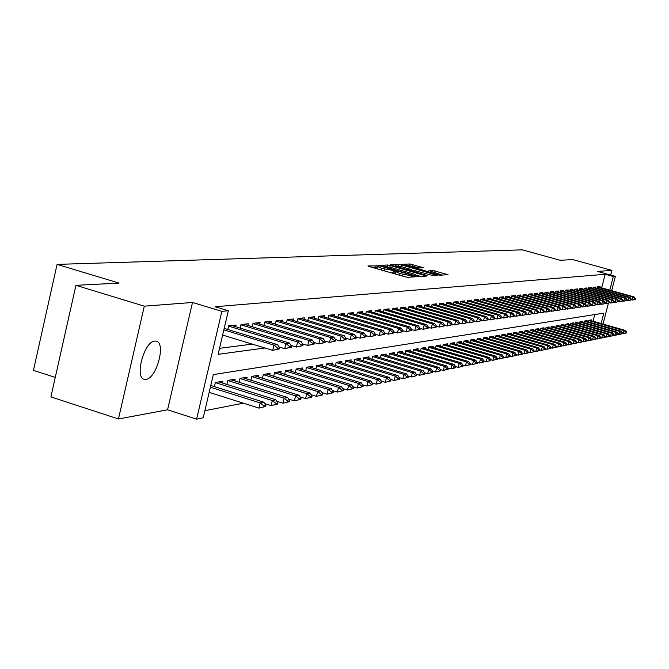 <?xml version="1.0" encoding="UTF-8"?>
<svg xmlns="http://www.w3.org/2000/svg" width="669" height="669" viewBox="0 0 669 669"><rect width="100%" height="100%" fill="white"/><g stroke="black" fill="none" stroke-linecap="round" stroke-linejoin="round"><path stroke-width="1" d="M378.069 265.894L367.917 265.911L369.112 266.513L404.988 276.774L407.739 277.301L415.692 276.765L400.104 273.537L395.755 271.689L397.286 271.514L396.341 271.112L381.69 268.277L377.416 266.463L378.997 266.287L378.069 265.894M377.065 267.901L373.486 267.767M395.396 273.136L392.879 272.944L393.397 270.803M154.79 341.09C144.078 341.274 134.151 378.47 144.571 379.348L145.967 379.365C156.705 378.637 166.322 342.26 156.061 341.131L154.79 341.09M423.326 267.734L410.03 263.971L401.559 264.38L437.334 274.716L439.943 275.218L448.013 274.683L432.509 270.343L428.946 270.569L439.642 274.248L432.383 272.977L406.208 265.083L419.831 267.918L423.326 267.734M601.665 287.862L605.177 274.29L613.306 276.54L615.388 276.356L611.675 290.655M75.931 285.329L144.303 306.168L118.446 418.97L50.886 396.901L75.931 285.329L119.032 283.096L57.074 264.389L522.313 249.846L560.087 260.266L572.84 259.605L611.884 270.351L597.609 271.447L615.388 276.356M118.446 418.97L167.568 409.796L192.505 302.472L144.303 306.168M192.505 302.472L221.874 311.328L228.338 310.751L218.102 354.336L264.907 347.98M605.177 274.29L215.033 306.745L228.338 310.751M390.27 265.518L387.594 264.999L378.704 265.409L379.892 266.003L415.324 276.113L418.033 276.632L426.621 276.054L390.27 265.518L389.86 267.19M390.37 264.874L398.983 264.481L401.609 264.983L437.484 275.36L431.246 275.101L414.462 270.577L411.945 270.736L413.283 271.296L427.09 275.569L390.336 265.016M610.663 275.051L611.884 270.351M235.705 326.748L236.107 325.05L228.647 325.836L227.794 329.499M247.873 325.427L248.266 323.763L241.007 324.532L240.171 328.103M259.706 324.147L260.09 322.517L253.033 323.261L252.205 326.74M271.221 322.893L271.606 321.296L264.732 322.023L263.929 325.418M282.435 321.68L282.811 320.117L276.121 320.819L275.335 324.131M293.365 320.493L293.733 318.954L287.21 319.648L286.441 322.876M304.01 319.339L304.37 317.834L298.023 318.503L297.262 321.664M314.388 318.218L314.748 316.738L308.551 317.39L307.815 320.476M324.507 317.123L324.858 315.668L318.82 316.303L318.093 319.322M334.375 316.052L334.717 314.622L328.83 315.25L328.119 318.193M344.008 315.007L344.343 313.61L338.598 314.213L337.904 317.098M353.399 313.995L353.734 312.615L348.131 313.209L347.445 316.027M362.573 313L362.907 311.645L357.43 312.222L356.761 314.982M371.538 312.03L371.864 310.7L366.512 311.261L365.851 313.962M380.285 311.085L380.602 309.772L375.384 310.324L374.74 312.975M388.84 310.157L389.149 308.869L384.048 309.413L383.412 312.005M397.194 309.254L397.503 307.983L392.519 308.509L391.892 311.052M405.364 308.376L405.665 307.121L400.79 307.64L400.179 310.132M413.35 307.506L413.651 306.277L408.884 306.787L408.282 309.22M421.161 306.661L421.462 305.457L416.795 305.95L416.202 308.342M428.804 305.842L429.097 304.646L424.539 305.131L423.954 307.472M436.28 305.031L436.573 303.851L432.107 304.328L431.538 306.628M443.606 304.236L443.89 303.082L439.516 303.542L438.956 305.808M450.772 303.467L451.057 302.321L446.775 302.773L446.223 304.997M457.788 302.706L458.064 301.585L453.875 302.028L453.331 304.203M464.662 301.97L464.938 300.858L460.832 301.293L460.297 303.433M471.394 301.242L471.662 300.147L467.648 300.573L467.121 302.672M477.992 300.523L478.26 299.444L474.321 299.863L473.803 301.928M484.456 299.829L484.724 298.767L480.86 299.177L480.35 301.201M490.795 299.143L491.054 298.098L487.266 298.491L486.764 300.49M497.008 298.474L497.268 297.437L493.555 297.83L493.061 299.796M503.096 297.814L503.356 296.793L499.718 297.178L499.233 299.11M509.076 297.17L509.326 296.166L505.756 296.543L505.279 298.441M514.938 296.543L515.189 295.539L511.685 295.915L511.216 297.78M520.691 295.915L520.934 294.937L517.505 295.297L517.037 297.136M526.336 295.313L526.578 294.335L523.208 294.695L522.748 296.501M531.872 294.711L532.114 293.75L528.803 294.101L528.351 295.882M537.316 294.126L537.55 293.181L534.305 293.524L533.854 295.272M542.651 293.549L542.894 292.612L539.699 292.955L539.256 294.678M547.894 292.989L548.128 292.06L545.001 292.395L544.566 294.092M553.046 292.428L553.28 291.517L550.202 291.843L549.776 293.515M558.105 291.885L558.339 290.982L555.312 291.299L554.894 292.947M563.081 291.349L563.306 290.455L560.338 290.772L559.92 292.395M567.964 290.823L568.19 289.936L565.272 290.246L564.862 291.851M572.764 290.304L572.982 289.434L570.113 289.736L569.712 291.316M577.481 289.794L577.698 288.933L574.88 289.234L574.479 290.789M582.122 289.292L582.339 288.439L579.563 288.74L579.17 290.271M586.68 288.807L586.897 287.963L584.171 288.247L583.778 289.761M591.162 288.322L591.379 287.486L588.703 287.77L588.319 289.259M595.577 287.846L595.786 287.018L593.152 287.302L592.776 288.774M219.507 348.34L252.238 344.109M597.158 288.289L597.534 286.834L600.126 286.566L599.917 287.377M204.873 410.691L243.365 403.181M593.027 321.22L594.758 314.564M214.373 386.598L215.343 382.459L222.886 381.205L222.451 383.019M226.883 384.416L227.836 380.377L235.17 379.156L234.752 380.937M239.067 382.292L239.995 378.353L247.137 377.165L246.719 378.913M250.917 380.226L251.828 376.388L258.778 375.234L258.368 376.94M262.457 378.211L263.352 374.473L270.117 373.344L269.716 375.016M273.696 376.254L274.566 372.6L281.164 371.504L280.771 373.151M284.651 374.347L285.504 370.785L291.927 369.714L291.542 371.328M295.322 372.491L296.158 369.012L302.421 367.967L302.037 369.547M305.725 370.685L306.544 367.281L312.649 366.269L312.281 367.816M315.877 368.92L316.671 365.6L322.634 364.605L322.266 366.127M325.77 367.206L326.556 363.953L332.376 362.983L332.008 364.48M335.437 365.525L336.206 362.347L341.876 361.402L341.524 362.874M344.861 363.894L345.622 360.783L351.158 359.863L350.807 361.302M354.068 362.297L354.813 359.253L360.223 358.35L359.88 359.771M363.066 360.733L363.794 357.756L369.079 356.878L368.736 358.275M371.847 359.211L372.566 356.301L377.726 355.44L377.391 356.811M380.435 357.731L381.138 354.871L386.189 354.035L385.854 355.381M388.823 356.276L389.517 353.475L394.451 352.655L394.125 353.985M397.035 354.854L397.704 352.111L402.537 351.309L402.211 352.622M405.054 353.466L405.723 350.782L410.44 349.996L410.122 351.284M412.907 352.111L413.559 349.477L418.184 348.708L417.866 349.979M420.584 350.79L421.227 348.198L425.752 347.445L425.442 348.7M428.101 349.486L428.737 346.952L433.161 346.216L432.851 347.445M435.46 348.223L436.079 345.731L440.419 345.012L440.11 346.216M442.669 346.977L443.271 344.535L447.519 343.824L447.218 345.02M449.719 345.756L450.321 343.364L454.477 342.67L454.184 343.841M456.634 344.568L457.22 342.21L461.292 341.533L461.008 342.695M463.408 343.398L463.985 341.09L467.974 340.421L467.69 341.566M470.039 342.26L470.608 339.986L474.522 339.334L474.237 340.462M476.545 341.14L477.106 338.907L480.944 338.263L480.66 339.375M482.918 340.036L483.478 337.845L487.233 337.218L486.957 338.313M489.173 338.966L489.716 336.808L493.404 336.189L493.137 337.276M495.303 337.904L495.838 335.788L499.459 335.186L499.191 336.248M501.324 336.875L501.85 334.784L505.396 334.199L505.128 335.253M507.219 335.855L507.738 333.806L511.225 333.229L510.957 334.266M513.014 334.86L513.524 332.844L516.945 332.276L516.685 333.304M518.692 333.89L519.203 331.899L522.556 331.339L522.297 332.351M524.27 332.928L524.772 330.971L528.067 330.427L527.808 331.423M529.748 331.983L530.241 330.068L533.477 329.524L533.226 330.511M535.133 331.063L535.61 329.173L538.788 328.638L538.537 329.616M540.41 330.16L540.886 328.295L544.006 327.777L543.763 328.738M545.603 329.265L546.071 327.434L549.132 326.924L548.889 327.869M550.696 328.387L551.164 326.581L554.175 326.079L553.932 327.024M555.705 327.534L556.165 325.753L559.125 325.259L558.883 326.188M560.63 326.689L561.082 324.933L563.984 324.448L563.75 325.368M565.464 325.862L565.907 324.131L568.767 323.654L568.533 324.557M570.222 325.042L570.657 323.336L573.475 322.868L573.241 323.771M574.897 324.239L575.332 322.558L578.091 322.098L577.865 322.985M579.496 323.453L579.923 321.797L582.64 321.346L582.415 322.224M584.012 322.675L584.438 321.045L587.114 320.602L586.889 321.471M588.461 321.914L588.879 320.309L591.513 319.874L591.287 320.727M57.074 264.389L33.45 370.367L55.259 377.408M601.113 323.52L603.806 313.134L213.344 374.59L203.2 417.816L196.594 419.154L221.874 311.328M167.568 409.796L196.594 419.154M608.397 303.274L603.003 324.064M609.777 290.129L613.306 276.54M377.391 266.563L376.89 268.737M391.156 272.818L392.879 272.944M395.73 271.79L395.228 273.981M420.759 276.456L417.523 275.536M382.275 266.153L414.17 275.427L417.498 275.628L413.141 273.788L392.009 267.767L382.275 266.153M411.803 270.092L413.651 270.619M402.512 266.931L395.086 265.643L398.624 267.123L406.693 269.423L411.878 269.774L402.512 266.931M442.293 275.068L439.625 274.315M209.18 392.36L258.945 408.115L260.182 402.93L263.862 402.203L210.794 385.469M263.845 406.861L265.685 406.484L265.886 405.631L264.054 405.999L263.845 406.861L258.945 408.115L265.685 406.484M210.384 387.217L260.182 402.93L264.054 405.999M263.862 402.203L265.886 405.631M279.433 348.875L279.642 348.005L277.836 348.256L277.627 349.126L279.433 348.875L272.709 350.364L222.635 335.052M277.627 349.126L272.709 350.364L273.956 345.145L223.847 329.876M224.19 328.404L277.585 344.652L273.956 345.145L277.836 348.256M279.642 348.005L277.585 344.652M264.69 403.608L271.096 405.631L272.316 400.522L275.896 399.811L218.813 381.882M275.929 404.394L277.71 404.034L277.911 403.181L276.13 403.549L275.929 404.394L271.096 405.631L277.71 404.034M215.309 382.593L272.316 400.522L276.13 403.549M275.896 399.811L277.911 403.181M276.774 401.283L282.912 403.215L284.124 398.18L287.595 397.486L231.181 379.825M287.67 402.002L289.401 401.651L289.602 400.806L287.871 401.166L287.67 402.002L282.912 403.215L289.401 401.651M227.803 380.527L284.124 398.18L287.871 401.166M287.595 397.486L289.602 400.806M288.523 399.025L294.402 400.865L295.598 395.897L298.984 395.22L243.215 377.818M299.093 399.669L300.782 399.326L300.983 398.498L299.294 398.841L299.093 399.669L294.402 400.865L300.782 399.326M239.962 378.512L295.598 395.897L299.294 398.841M298.984 395.22L300.983 398.498M299.955 396.826L305.591 398.582L306.77 393.673L310.065 393.021L254.931 375.869M310.215 397.403L311.854 397.068L312.055 396.249L310.408 396.583L310.215 397.403L305.591 398.582L311.854 397.068M251.787 376.555L306.77 393.673L310.408 396.583M310.065 393.021L312.055 396.249M291.316 347.219L291.517 346.366L289.761 346.609L289.552 347.462L291.316 347.219L284.71 348.683L278.99 346.935M289.552 347.462L284.71 348.683L285.939 343.532L228.589 326.112M231.675 325.519L289.476 343.063L285.939 343.532L289.761 346.609M291.517 346.366L289.476 343.063M302.865 345.614L303.065 344.769L301.359 345.003L301.15 345.848L302.865 345.614L296.384 347.052L290.915 345.388M301.15 345.848L296.384 347.052L297.596 341.976L240.94 324.816M243.909 324.222L301.033 341.516L297.596 341.976L301.359 345.003M303.065 344.769L301.033 341.516M314.104 344.042L314.305 343.214L312.632 343.44L312.431 344.276L314.104 344.042L307.732 345.463L302.513 343.883M312.431 344.276L307.732 345.463L308.936 340.454L252.966 323.553M255.817 322.968L312.281 340.003L308.936 340.454L312.632 343.44M314.305 343.214L312.281 340.003M325.034 342.52L325.234 341.7L323.612 341.926L323.411 342.745L325.034 342.52L318.779 343.916L313.794 342.411M323.411 342.745L318.779 343.916L319.966 338.974L264.665 322.324M267.399 321.739L323.219 338.539L319.966 338.974L323.612 341.926M325.234 341.7L323.219 338.539M311.085 394.677L316.479 396.357L317.65 391.516L320.852 390.88L266.337 373.971M321.036 395.195L322.634 394.869L322.826 394.066L321.229 394.384L321.036 395.195L316.479 396.357L322.634 394.869M263.31 374.648L317.65 391.516L321.229 394.384M320.852 390.88L322.826 394.066M335.671 341.039L335.871 340.228L334.291 340.446L334.099 341.257L335.671 341.039L329.524 342.411L324.774 340.981M334.099 341.257L329.524 342.411L330.703 337.536L276.046 321.12M278.68 320.551L333.873 337.109L330.703 337.536L334.291 340.446M335.871 340.228L333.873 337.109M321.914 392.586L327.074 394.192L328.236 389.417L331.356 388.789L277.451 372.123M331.573 393.046L333.129 392.728L333.321 391.934L331.765 392.243L331.573 393.046L327.074 394.192L333.129 392.728M274.524 372.792L328.236 389.417L331.765 392.243M331.356 388.789L333.321 391.934M346.04 339.593L346.233 338.798L344.694 339.007L344.502 339.81L346.04 339.593L339.994 340.947L335.453 339.584M344.502 339.81L339.994 340.947L341.157 336.139L287.143 319.958M289.669 319.389L344.242 335.721L341.157 336.139L344.694 339.007M346.233 338.798L344.242 335.721M332.46 390.545L337.402 392.076L338.547 387.368L341.591 386.757L288.28 370.325M341.842 390.947L343.356 390.637L343.548 389.851L342.026 390.161L341.842 390.947L337.402 392.076L343.356 390.637M285.454 370.977L338.547 387.368L342.026 390.161M341.591 386.757L343.548 389.851M356.134 338.188L356.326 337.402L354.829 337.611L354.637 338.397L356.134 338.188L350.188 339.518L345.856 338.221M354.637 338.397L350.188 339.518L351.342 334.768L297.948 318.82M300.381 318.252L354.344 334.366L351.342 334.768L354.829 337.611M356.326 337.402L354.344 334.366M342.729 388.564L347.47 390.019L348.599 385.369L351.568 384.775L298.834 368.569M351.844 388.906L353.324 388.605L353.508 387.828L352.028 388.129L351.844 388.906L347.47 390.019L353.324 388.605M296.108 369.213L348.599 385.369L352.028 388.129M351.568 384.775L353.508 387.828M365.968 336.816L366.16 336.039L364.697 336.239L364.505 337.025L365.968 336.816L360.123 338.129L355.992 336.892M364.505 337.025L360.123 338.129L361.26 333.438L308.476 317.708M310.817 317.148L364.195 333.045L361.26 333.438L364.697 336.239M366.16 336.039L364.195 333.045M352.739 386.623L357.279 388.02L358.4 383.421L361.293 382.844L309.128 366.855M361.594 386.916L363.033 386.623L363.225 385.854L361.778 386.147L361.594 386.916L357.279 388.02L363.033 386.623M306.494 367.49L358.4 383.421L361.778 386.147M361.293 382.844L363.225 385.854M375.552 335.487L375.744 334.717L374.322 334.91L374.13 335.679L375.552 335.487L369.806 336.775L365.868 335.604M374.13 335.679L369.806 336.775L370.935 332.142L318.745 316.629M320.995 316.077L373.787 331.765L370.935 332.142L374.322 334.91M375.744 334.717L373.787 331.765M362.498 384.734L366.838 386.063L367.958 381.522L370.777 380.962L319.163 365.182M371.103 384.976L372.508 384.692L372.692 383.931L371.287 384.215L371.103 384.976L366.838 386.063L372.508 384.692M316.621 365.818L367.958 381.522L371.287 384.215M370.777 380.962L372.692 383.931M384.901 334.182L385.093 333.421L383.705 333.614L383.513 334.375L384.901 334.182L379.248 335.453L375.493 334.341M383.513 334.375L379.248 335.453L380.368 330.879L328.755 315.576M330.921 315.024L383.145 330.511L380.368 330.879L383.705 333.614M385.093 333.421L383.145 330.511M372.014 382.885L376.17 384.157L377.274 379.674L380.025 379.122L328.964 363.551M380.377 383.086L381.748 382.802L381.932 382.058L380.561 382.334L380.377 383.086L376.17 384.157L381.748 382.802M326.505 364.179L377.274 379.674L380.561 382.334M380.025 379.122L381.932 382.058M394.024 332.911L394.208 332.159L392.854 332.351L392.67 333.103L394.024 332.911L388.455 334.166L384.876 333.103M392.67 333.103L388.455 334.166L389.559 329.65L338.522 314.547M340.605 314.004L392.277 329.282L389.559 329.65L392.854 332.351M394.208 332.159L392.277 329.282M381.297 381.079L385.277 382.3L386.364 377.868L389.049 377.333L338.522 361.962M389.425 381.238L390.771 380.962L390.947 380.226L389.609 380.494L389.425 381.238L385.277 382.3L390.771 380.962M336.147 362.581L386.364 377.868L389.609 380.494M389.049 377.333L390.947 380.226M402.922 331.673L403.106 330.929L401.785 331.113L401.601 331.857L402.922 331.673L397.436 332.903L394.033 331.899M401.601 331.857L397.436 332.903L398.532 328.446L348.047 313.544M350.054 313L401.183 328.094L398.532 328.446L401.785 331.113M403.106 330.929L401.183 328.094M411.602 330.461L411.786 329.733L410.498 329.909L410.314 330.645L411.602 330.461L406.2 331.682L402.964 330.72M410.314 330.645L406.2 331.682L407.287 327.275L357.346 312.557M359.278 312.03L409.88 326.924L407.287 327.275L410.498 329.909M411.786 329.733L409.88 326.924M420.082 329.282L420.257 328.554L419.003 328.73L418.819 329.457L420.082 329.282L414.763 330.486L411.678 329.574M418.819 329.457L414.763 330.486L415.842 326.129L366.428 311.603M368.284 311.077L418.359 325.786L415.842 326.129L419.003 328.73M420.257 328.554L418.359 325.786M390.353 379.323L394.158 380.477L395.245 376.103L397.863 375.577L347.855 360.407M398.264 379.432L399.569 379.164L399.744 378.437L398.44 378.704L398.264 379.432L394.158 380.477L399.569 379.164M345.564 361.017L395.245 376.103L398.44 378.704M397.863 375.577L399.744 378.437M399.201 377.6L402.838 378.704L403.909 374.381L406.468 373.871L356.97 358.893M406.886 377.676L408.165 377.416L408.341 376.697L407.061 376.956L406.886 377.676L402.838 378.704L408.165 377.416M354.754 359.496L403.909 374.381L407.061 376.956M406.468 373.871L408.341 376.697M407.831 375.919L411.31 376.973L412.363 372.7L414.864 372.207L365.876 357.413M415.307 375.953L416.553 375.702L416.728 374.991L415.482 375.242L415.307 375.953L411.31 376.973L416.553 375.702M363.727 358.007L412.363 372.7L415.482 375.242M414.864 372.207L416.728 374.991M428.361 328.128L428.536 327.417L427.307 327.584L427.131 328.303L428.361 328.128L423.117 329.315L420.182 328.454M427.131 328.303L423.117 329.315L424.188 325.009L375.301 310.667M377.09 310.148L426.655 324.674L424.188 325.009L427.307 327.584M428.536 327.417L426.655 324.674M416.252 374.28L419.58 375.284L420.634 371.061L423.076 370.576L374.573 355.967M423.536 374.28L424.748 374.03L424.924 373.327L423.711 373.57L423.536 374.28L419.58 375.284L424.748 374.03M372.499 356.552L420.634 371.061L423.711 373.57M423.076 370.576L424.924 373.327M436.447 326.999L436.623 326.296L435.419 326.464L435.243 327.166L436.447 326.999L431.279 328.17L428.495 327.35M435.243 327.166L431.279 328.17L432.341 323.913L383.964 309.755M385.687 309.237L434.75 323.595L432.341 323.913L435.419 326.464M436.623 326.296L434.75 323.595M424.489 372.675L427.667 373.637L428.704 369.455L431.095 368.979L383.078 354.545M431.572 372.633L432.759 372.39L432.935 371.696L431.748 371.939L431.572 372.633L427.667 373.637L432.759 372.39M381.071 355.13L428.704 369.455L431.748 371.939M431.095 368.979L432.935 371.696M444.341 325.903L444.517 325.201L443.346 325.368L443.171 326.062L444.341 325.903L439.257 327.057L436.606 326.28M443.171 326.062L439.257 327.057L440.302 322.851L392.427 308.861M394.083 308.35L442.661 322.533L440.302 322.851L443.346 325.368M452.068 324.825L452.236 324.139L451.09 324.289L450.923 324.983L452.068 324.825L447.051 325.962L444.517 325.218L442.661 322.533M432.534 371.103L435.569 372.023L436.598 367.883L438.931 367.423L391.39 353.165M439.424 371.036L440.587 370.793L440.762 370.108L439.6 370.342L439.424 371.036L435.569 372.023L440.587 370.793M389.45 353.734L436.598 367.883L439.6 370.342M438.931 367.423L440.762 370.108M450.923 324.983L447.051 325.962L448.088 321.806L400.706 307.991M402.303 307.481L450.388 321.496L448.088 321.806L451.09 324.289M452.236 324.139L450.388 321.496M440.394 369.572L443.296 370.442L444.316 366.353L446.599 365.901L399.518 351.81M447.109 369.464L448.247 369.238L448.414 368.552L443.296 370.442L448.247 369.238M397.645 352.379L444.316 366.353L447.277 368.786M446.599 365.901L448.414 368.552M459.611 323.771L459.787 323.094L458.666 323.244L458.491 323.93L459.611 323.771L454.669 324.9L452.227 324.181M458.491 323.93L454.669 324.9L455.698 320.786L408.801 307.13M410.331 306.628L457.947 320.484L455.698 320.786L458.666 323.244M459.787 323.094L457.947 320.484M448.079 368.067L450.847 368.895L451.859 364.856L454.092 364.413L407.471 350.489M454.619 367.933L455.731 367.707L455.898 367.03L450.847 368.895L455.731 367.707M405.657 351.049L451.859 364.856L454.786 367.256M454.092 364.413L455.898 367.03M466.995 322.751L467.163 322.073L466.067 322.224L465.9 322.901L466.995 322.751L462.12 323.855L459.77 323.169M465.9 322.901L462.12 323.855L463.14 319.79L416.712 306.302M418.184 305.8L465.34 319.489L463.14 319.79L466.067 322.224M467.163 322.073L465.34 319.489M455.597 366.595L458.24 367.39L459.243 363.384L461.426 362.958L415.248 349.193M461.961 366.436L463.048 366.211L463.216 365.55L462.128 365.767L461.961 366.436L458.24 367.39L463.048 366.211M413.492 349.745L459.243 363.384L462.128 365.767M461.426 362.958L463.216 365.55M474.212 321.739L474.38 321.07L473.309 321.22L473.142 321.889L474.212 321.739L469.412 322.834L467.138 322.174M473.142 321.889L469.412 322.834L470.416 318.812L424.447 305.482M425.869 304.989L472.565 318.528L470.416 318.812L473.309 321.22M474.38 321.07L472.565 318.528M462.948 365.157L465.465 365.91L466.46 361.954L468.593 361.528L422.858 347.93M469.153 364.965L470.215 364.747L470.382 364.095L469.312 364.312L469.153 364.965L465.465 365.91L470.215 364.747M421.161 348.474L466.46 361.954L469.312 364.312M468.593 361.528L470.382 364.095M481.279 320.76L481.446 320.091L480.392 320.242L480.225 320.903L481.279 320.76L476.537 321.839L474.354 321.204M480.225 320.903L476.537 321.839L477.532 317.859L432.023 304.679M433.387 304.194L479.64 317.574L477.532 317.859L480.392 320.242M481.446 320.091L479.64 317.574M470.14 363.752L472.54 364.463L473.527 360.549L475.617 360.131L430.309 346.693M476.186 363.535L477.223 363.317L477.39 362.673L476.345 362.882L476.186 363.535L472.54 364.463L477.223 363.317M428.662 347.228L473.527 360.549L476.345 362.882M475.617 360.131L477.39 362.673M477.181 362.372L479.464 363.05L480.442 359.178L482.483 358.768L437.601 345.48M483.068 362.13L484.088 361.921L484.247 361.277L479.464 363.05L484.088 361.921M436.012 346.007L480.442 359.178L483.227 361.486M482.483 358.768L484.247 361.277M484.072 361.017L486.238 361.661L487.208 357.831L489.215 357.43L444.751 344.284M489.808 360.75L490.803 360.549L490.962 359.914L489.967 360.114L489.808 360.75L486.238 361.661L490.803 360.549M443.204 344.811L487.208 357.831L489.967 360.114M489.215 357.43L490.962 359.914M488.186 319.799L488.353 319.138L487.325 319.28L487.166 319.941L488.186 319.799L483.511 320.861L481.404 320.25M487.166 319.941L483.511 320.861L484.498 316.922L439.433 303.902M440.746 303.417L486.564 316.646L484.498 316.922L487.325 319.28M488.353 319.138L486.564 316.646M494.951 318.854L495.119 318.201L494.115 318.344L493.948 318.996L494.951 318.854L490.335 319.907L488.311 319.322M493.948 318.996L490.335 319.907L491.322 316.011L446.683 303.132M447.954 302.656L493.337 315.743L491.322 316.011L494.115 318.344M495.119 318.201L493.337 315.743M501.574 317.934L501.742 317.29L500.755 317.424L500.596 318.068L501.574 317.934L497.025 318.971L495.068 318.402M500.596 318.068L497.025 318.971L497.995 315.116L453.783 302.388M455.004 301.903L499.969 314.848L497.995 315.116L500.755 317.424M501.742 317.29L499.969 314.848M490.812 359.696L492.877 360.307L493.839 356.51L495.804 356.125L451.742 343.122M496.406 359.404L497.544 358.576L496.565 358.776L496.406 359.404L492.877 360.307L497.385 359.203M450.254 343.649L493.839 356.51L496.565 358.776M495.804 356.125L497.544 358.576M508.064 317.022L508.223 316.395L507.261 316.529L507.102 317.165L508.064 317.022L503.565 318.051L501.683 317.516M507.102 317.165L503.565 318.051L504.526 314.238L460.74 301.652M461.919 301.175L506.466 313.978L504.526 314.238L507.261 316.529M508.223 316.395L506.466 313.978M497.418 358.4L499.383 358.977L500.328 355.222L502.252 354.846L458.6 341.984M502.871 358.091L503.983 357.271L503.029 357.463L502.871 358.091L499.383 358.977L503.824 357.89M457.153 342.503L500.328 355.222L503.029 357.463M502.252 354.846L503.983 357.271M514.411 316.144L514.57 315.517L513.625 315.643L513.466 316.27L514.411 316.144L509.979 317.156L508.164 316.638M513.466 316.27L509.979 317.156L510.932 313.385L467.556 300.933M468.685 300.456L512.822 313.125L510.932 313.385L513.625 315.643M514.57 315.517L512.822 313.125M503.882 357.129L505.747 357.681L506.692 353.96L508.574 353.583L465.315 340.864M509.201 356.794L510.296 355.983L505.747 357.681L510.138 356.602M463.91 341.374L506.692 353.96L509.36 356.176M508.574 353.583L510.296 355.983M520.633 315.275L520.791 314.656L519.872 314.781L519.713 315.4L520.633 315.275L516.251 316.278L514.503 315.776M519.713 315.4L516.251 316.278L517.204 312.54L474.229 300.222M475.316 299.762L519.06 312.298L517.204 312.54L519.872 314.781M520.791 314.656L519.06 312.298M510.221 355.883L511.994 356.401L512.922 352.722L514.77 352.354L471.896 339.768M515.406 355.532L516.485 354.729L515.565 354.913L515.406 355.532L511.994 356.401L516.326 355.339M470.541 340.278L512.922 352.722L515.565 354.913M514.77 352.354L516.485 354.729M526.737 314.422L526.888 313.811L525.985 313.937L525.826 314.555L526.737 314.422L522.405 315.417L520.725 314.932M525.826 314.555L522.405 315.417L523.342 311.721L480.768 299.536M481.814 299.068L525.165 311.478L523.342 311.721L525.985 313.937M526.888 313.811L525.165 311.478M516.435 354.662L518.107 355.155L519.035 351.509L520.842 351.15L478.343 338.698M521.486 354.286L522.539 353.5L518.107 355.155L522.389 354.102M477.03 339.2L519.035 351.509L521.644 353.684M520.842 351.15L522.539 353.5M522.514 353.458L524.103 353.926L525.023 350.322L526.796 349.971L484.674 337.644M527.448 353.073L528.485 352.287L524.103 353.926L528.334 352.889M483.403 338.138L525.023 350.322L527.598 352.471M526.796 349.971L528.485 352.287L529.982 352.722L530.893 349.151L532.633 348.808L490.879 336.616M533.293 351.877L534.314 351.108L533.444 351.284L533.293 351.877L529.982 352.722L534.163 351.702M489.641 337.101L530.893 349.151L533.444 351.284M532.633 348.808L534.314 351.108M532.708 313.594L532.867 312.983L531.972 313.109L531.822 313.719L532.708 313.594L528.435 314.572L526.812 314.112M531.822 313.719L528.435 314.572L529.363 310.909L487.183 298.859M488.186 298.399L531.153 310.675L529.363 310.909L531.972 313.109M532.867 312.983L531.153 310.675M538.562 312.774L538.721 312.172L537.851 312.298L537.692 312.9L538.562 312.774L536.095 313.502L532.783 313.301M537.692 312.9L534.347 313.744L535.267 310.123L493.463 298.19M494.433 297.738L537.015 309.889L535.267 310.123L537.851 312.298M538.721 312.172L537.015 309.889M544.307 311.98L544.457 311.378L543.604 311.495L543.454 312.097L544.307 311.98L541.857 312.699L538.637 312.507M543.454 312.097L540.134 312.933L541.054 309.346L499.626 297.538M500.554 297.095L542.768 309.12L541.054 309.346L543.604 311.495M544.457 311.378L542.768 309.12M534.305 351.125L535.744 351.551L536.655 348.005L538.361 347.671L496.958 335.604M539.022 350.707L540.025 349.946L535.744 351.551L539.875 350.539M495.762 336.081L536.655 348.005L539.172 350.121M538.361 347.671L540.025 349.946M549.943 311.194L550.094 310.6L549.098 311.311L549.943 311.194L547.501 311.905L544.374 311.729M549.098 311.311L545.82 312.139L546.724 308.585L505.664 296.902M506.558 296.459L548.404 308.359L546.724 308.585L549.257 310.717M550.094 310.6L548.404 308.359M540.017 349.987L541.405 350.389L542.3 346.885L543.972 346.559L502.929 334.609M544.65 349.561L545.628 348.808L544.792 348.975L544.65 349.561L541.405 350.389L545.478 349.394M501.775 335.085L542.3 346.885L544.792 348.975M543.972 346.559L545.628 348.808M555.462 310.424L555.613 309.839L554.793 309.948L554.643 310.541L555.462 310.424L553.037 311.135L550.002 310.968M554.643 310.541L551.39 311.361L552.293 307.84L511.593 296.275M512.454 295.832L553.94 307.623L552.293 307.84L554.793 309.948M555.613 309.839L553.94 307.623M545.611 348.867L546.949 349.26L547.836 345.789L549.483 345.463L508.783 333.63M550.161 348.44L551.131 347.696L550.311 347.855L550.161 348.44L546.949 349.26L550.98 348.273M507.662 334.107L547.836 345.789L550.311 347.855M549.483 345.463L551.131 347.696M560.881 309.672L561.032 309.086L560.221 309.203L560.078 309.78L560.881 309.672L558.473 310.374L555.513 310.215M560.078 309.78L556.859 310.6L557.754 307.104L517.413 295.656M518.232 295.221L559.368 306.895L557.754 307.104L560.221 309.203M561.032 309.086L559.368 306.895M551.105 347.771L552.393 348.148L553.271 344.711L554.885 344.384L514.528 332.677M555.571 347.328L556.524 346.592L552.393 348.148L556.374 347.169M513.449 333.145L553.271 344.711L555.722 346.759M554.885 344.384L556.524 346.592M566.2 308.927L566.342 308.35L565.405 309.036L566.2 308.927L563.808 309.622L560.931 309.479M565.405 309.036L562.219 309.847L563.106 306.394L523.116 295.054M523.911 294.619L564.695 306.176L563.106 306.394L565.556 308.459M566.342 308.35L564.695 306.176M556.499 346.693L557.729 347.052L558.607 343.649L560.187 343.331L520.173 331.74M560.881 346.249L561.818 345.522L561.032 345.681L560.881 346.249L557.729 347.052L561.667 346.09M519.127 332.2L558.607 343.649L561.032 345.681M560.187 343.331L561.818 345.522M571.418 308.2L571.56 307.631L570.782 307.74L570.64 308.309L571.418 308.2L569.043 308.894L566.242 308.76M570.64 308.309L567.479 309.111L568.366 305.683L528.719 294.46M529.472 294.034L569.921 305.474L568.366 305.683L570.782 307.74M571.56 307.631L569.921 305.474M561.784 345.639L562.972 345.982L563.842 342.603L565.397 342.302L525.709 330.821M566.099 345.187L567.011 344.468L566.242 344.619L566.099 345.187L562.972 345.982L566.869 345.028M524.697 331.272L563.842 342.603L566.242 344.619M565.397 342.302L567.011 344.468M576.536 307.489L576.678 306.92L575.917 307.029L575.775 307.598L576.536 307.489L574.178 308.175L571.451 308.049M575.775 307.598L572.647 308.384L573.517 304.997L534.213 293.883M534.941 293.457L575.047 304.788L573.517 304.997L575.917 307.029M576.678 306.92L575.047 304.788M566.978 344.602L568.123 344.928L568.985 341.583L570.506 341.282L531.153 329.909M571.209 344.142L571.97 343.983L572.112 343.431L571.359 343.582L571.209 344.142L568.123 344.928L571.97 343.983M530.166 330.369L568.985 341.583L571.359 343.582M570.506 341.282L572.112 343.431M581.562 306.787L581.704 306.226L580.817 306.895L581.562 306.787L579.22 307.464L576.569 307.355M580.817 306.895L577.715 307.681L578.585 304.32L539.607 293.315M540.309 292.888L580.082 304.119L578.585 304.32L580.96 306.335M581.704 306.226L580.082 304.119M572.079 343.582L573.174 343.899L574.027 340.58L575.524 340.287L536.488 329.023M576.235 343.113L577.13 342.411L576.377 342.561L576.235 343.113L573.174 343.899L576.979 342.963M535.534 329.474L574.027 340.58L576.377 342.561M575.524 340.287L577.13 342.411M586.496 306.101L586.638 305.549L585.76 306.201L586.496 306.101L584.171 306.778L581.595 306.67M585.76 306.201L582.699 306.979L583.552 303.651L544.909 292.754M545.578 292.328L585.032 303.45L583.552 303.651L585.91 305.649M586.638 305.549L585.032 303.45M577.079 342.578L578.141 342.888L578.986 339.601L580.458 339.308L541.731 328.153M581.169 342.11L582.047 341.416L581.311 341.558L581.169 342.11L578.141 342.888L581.905 341.959M540.811 328.596L578.986 339.601L581.311 341.558M580.458 339.308L582.047 341.416M591.346 305.424L591.488 304.88L590.769 304.972L590.627 305.524L591.346 305.424L589.038 306.093L586.529 306.001M590.627 305.524L587.583 306.293L588.436 302.998L550.11 292.202M550.754 291.784L589.882 302.798L588.436 302.998L590.769 304.972M591.488 304.88L589.882 302.798M581.997 341.6L583.008 341.892L583.853 338.631L585.3 338.347L546.882 327.292M586.019 341.123L586.88 340.429L583.008 341.892L586.738 340.973M545.996 327.735L583.853 338.631L586.161 340.58M585.3 338.347L586.88 340.429M596.104 304.763L596.246 304.219L595.535 304.32L595.393 304.863L596.104 304.763L593.813 305.424L591.371 305.34M595.393 304.863L592.383 305.624L593.236 302.355L555.22 291.659M555.839 291.249L594.657 302.162L593.236 302.355L595.535 304.32M596.246 304.219L594.657 302.162M586.83 340.63L587.8 340.914L588.636 337.686L590.058 337.402L551.95 326.455M590.777 340.145L591.622 339.467L587.8 340.914L591.488 340.003M551.08 326.89L588.636 337.686L590.919 339.609M590.058 337.402L591.622 339.467M600.779 304.111L600.921 303.567L600.227 303.667L600.085 304.211L600.779 304.111L598.504 304.771L596.121 304.688M600.085 304.211L597.099 304.964L597.944 301.719L560.246 291.132M560.831 290.714L599.34 301.535L597.944 301.719L600.227 303.667M600.921 303.567L599.34 301.535M591.572 339.676L592.508 339.952L593.336 336.75L594.724 336.474L556.926 325.627M595.46 339.191L596.288 338.522L595.594 338.656L595.46 339.191L592.508 339.952L596.154 339.049M556.081 326.054L593.336 336.75L595.594 338.656M594.724 336.474L596.288 338.522M605.378 303.467L605.52 302.94L603.112 304.127L600.795 304.052M604.692 303.567L601.74 304.32L602.568 301.1L565.18 290.605M565.74 290.195L603.94 300.916L602.568 301.1L604.835 303.032M605.52 302.94L603.94 300.916M596.23 338.748L597.124 339.007L597.952 335.83L599.324 335.562L561.809 324.808M600.051 338.255L600.871 337.586L597.124 339.007L600.737 338.113M560.998 325.243L597.952 335.83L600.193 337.728M599.324 335.562L600.871 337.586M609.894 302.84L610.028 302.313L607.644 303.492L605.386 303.425M609.216 302.932L606.29 303.676L607.118 300.49L570.021 290.095M570.565 289.685L608.464 300.314L607.118 300.49L609.359 302.405M610.028 302.313L608.464 300.314M600.812 337.828L601.674 338.079L602.485 334.926L603.831 334.659L566.618 324.013M604.567 337.335L605.244 337.193L605.378 336.674L604.709 336.808L604.567 337.335L601.674 338.079L605.244 337.193M565.832 324.432L602.485 334.926L604.709 336.808M603.831 334.659L605.378 336.674M614.326 302.221L614.468 301.702L613.808 301.786L613.665 302.313L614.326 302.221L612.093 302.865L609.902 302.814M613.665 302.313L610.764 303.057L611.583 299.896L574.788 289.585M575.307 289.184L612.913 299.712L611.583 299.896L613.808 301.786M614.468 301.702L612.913 299.712M605.311 336.925L606.139 337.159L606.95 334.04L608.272 333.781L571.343 323.227M609.007 336.423L609.802 335.771L606.139 337.159L609.668 336.29M570.582 323.645L606.95 334.04L609.15 335.905M608.272 333.781L609.802 335.771M618.691 301.619L618.825 301.092L616.467 302.254L614.334 302.204M618.039 301.711L615.162 302.438L615.982 299.302L579.471 289.092M579.973 288.69L617.278 299.127L615.982 299.302L618.181 301.184M618.825 301.092L617.278 299.127M609.735 336.039L610.529 336.264L611.332 333.17L612.637 332.911L575.984 322.45M613.373 335.537L614.159 334.893L613.506 335.018L613.373 335.537L610.529 336.264L614.025 335.403M575.248 322.868L611.332 333.17L613.506 335.018M612.637 332.911L614.159 334.893M627.196 300.431L627.33 299.921L626.702 300.005L626.569 300.523L627.196 300.431L623.742 301.234L622.973 301.025L623.115 300.498L620.773 301.652L618.691 301.61M622.337 301.109L619.486 301.836L620.297 298.725L584.079 288.607M584.555 288.205L621.576 298.558L620.297 298.725L622.479 300.59M623.115 300.498L621.576 298.558M614.083 335.169L614.844 335.386L615.647 332.317L616.927 332.067L580.558 321.689M617.671 334.659L618.44 334.023L614.844 335.386L618.307 334.533M579.839 322.107L615.647 332.317L617.805 334.149M616.927 332.067L618.44 334.023M626.569 300.523L623.742 301.234L624.545 298.157L588.611 288.122M589.054 287.737L625.799 297.989L624.545 298.157L626.702 300.005M627.33 299.921L625.799 297.989M618.365 334.308L619.093 334.517L619.887 331.473L621.141 331.222L585.049 320.944M621.886 333.798L622.647 333.162L619.093 334.517L622.513 333.672M584.355 321.354L619.887 331.473L622.019 333.296M621.141 331.222L622.647 333.162M631.344 299.854L631.477 299.344L630.859 299.428L630.725 299.938L631.344 299.854L629.161 300.481L627.162 300.44M630.725 299.938L627.923 300.649L628.718 297.596L593.06 287.653M593.487 287.26L629.955 297.429L628.718 297.596L630.859 299.428M631.477 299.344L629.955 297.429M622.571 333.463L623.265 333.664L624.052 330.645L625.289 330.402L589.464 320.208M626.042 332.953L626.786 332.326L623.265 333.664L626.661 332.828M588.804 320.618L624.052 330.645L626.176 332.451M625.289 330.402L626.786 332.326M635.416 299.286L635.55 298.784L634.94 298.867L634.814 299.369L635.416 299.286L633.25 299.904L631.285 299.871M634.814 299.369L632.029 300.08L632.824 297.044L597.442 287.193M597.852 286.8L634.036 296.885L632.824 297.044L634.94 298.867M635.55 298.784L634.036 296.885M375.644 267.659L376.162 265.526M412.581 276.983L412.823 275.996M393.916 272.885L394.434 270.744M381.28 269.992L381.69 268.277M384.24 270.836L384.658 269.13M399.677 275.252L400.104 273.537M402.663 276.105L403.081 274.39M411.569 277.05L411.811 276.063M425.091 276.18L425.258 275.486M387.2 266.597L387.594 264.999M415.942 276.28L416.059 275.795M416.929 276.498L417.113 275.728M398.615 265.986L398.983 264.481M401.216 266.58L401.609 264.983M435.962 275.477L436.129 274.792M409.219 270.485L409.353 269.933M411.435 271.121L411.761 269.808M432.182 271.656L432.509 270.343M434.699 272.375L435.084 270.836M446.499 274.8L446.666 274.123M409.679 265.426L410.03 263.971M412.229 266.011L412.614 264.472M421.972 267.809L422.131 267.165M144.571 379.348L143.751 379.089M382.066 266.622L382.175 266.195M417.272 276.565L417.498 275.628M411.828 271.229L411.937 270.761M394.902 266.404L395.07 265.718M411.544 271.146L411.878 269.774M406.024 265.827L406.192 265.15M439.408 275.176L439.642 274.248"/></g></svg>
